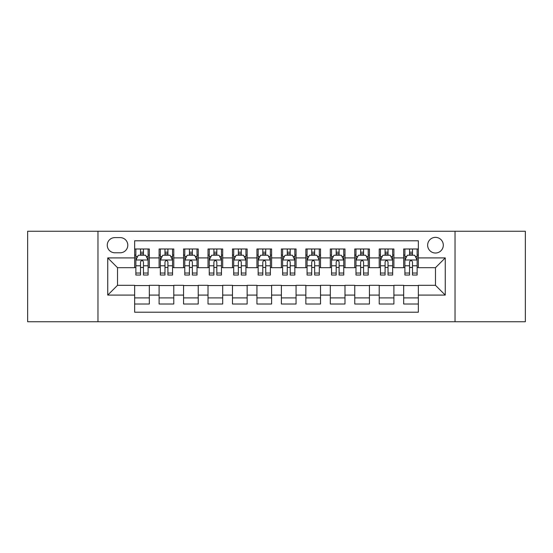 <?xml version="1.0" encoding="UTF-8"?>
<svg xmlns="http://www.w3.org/2000/svg" width="553" height="553" viewBox="0 0 553 553"><rect width="100%" height="100%" fill="white"/><g stroke="black" fill="none" stroke-linecap="round" stroke-linejoin="round"><path stroke-width="0.83" d="M435.474 237.368A7.825 7.825 0 0 0 427.642 245.193A7.825 7.825 0 0 0 435.474 253.018A7.825 7.825 0 0 0 443.299 245.193A7.825 7.825 0 0 0 435.474 237.368M455.036 321.742L525.35 321.742L525.35 231.258L455.036 231.258L455.036 321.742L97.964 321.742L97.964 231.258L27.65 231.258L27.65 321.742L97.964 321.742M418.351 248.988L403.676 248.988L403.676 257.912L393.895 257.912L393.895 267.693L403.676 267.693L403.676 257.912M393.895 257.912L393.895 248.988L379.22 248.988L379.22 257.912L369.439 257.912L369.439 267.693L379.22 267.693L379.22 257.912M369.439 257.912L369.439 248.988L354.763 248.988L354.763 257.912L344.982 257.912L344.982 267.693L354.763 267.693L354.763 257.912M344.982 257.912L344.982 248.988L330.307 248.988L330.307 257.912L320.526 257.912L320.526 267.693L330.307 267.693L330.307 257.912M320.526 257.912L320.526 248.988L305.85 248.988L305.85 257.912L296.062 257.912L296.062 267.693L305.85 267.693L305.85 257.912M296.062 257.912L296.062 248.988L281.394 248.988L281.394 257.912L271.606 257.912L271.606 267.693L281.394 267.693L281.394 257.912M271.606 257.912L271.606 248.988L256.938 248.988L256.938 257.912L247.15 257.912L247.15 267.693L256.938 267.693L256.938 257.912M247.15 257.912L247.15 248.988L232.474 248.988L232.474 257.912L222.693 257.912L222.693 267.693L232.474 267.693L232.474 257.912M222.693 257.912L222.693 248.988L208.018 248.988L208.018 257.912L198.237 257.912L198.237 267.693L208.018 267.693L208.018 257.912M198.237 257.912L198.237 248.988L183.561 248.988L183.561 257.912L173.78 257.912L173.78 267.693L183.561 267.693L183.561 257.912M173.78 257.912L173.78 248.988L159.105 248.988L159.105 267.693L149.324 267.693L149.324 248.988L134.649 248.988M134.649 304.012L149.324 304.012L149.324 285.307L159.105 285.307L159.105 304.012L173.78 304.012L173.78 285.307L183.561 285.307L183.561 295.088L173.78 295.088M183.561 295.088L183.561 304.012L198.237 304.012L198.237 285.307L208.018 285.307L208.018 295.088L198.237 295.088M208.018 295.088L208.018 304.012L222.693 304.012L222.693 285.307L232.474 285.307L232.474 295.088L222.693 295.088M232.474 295.088L232.474 304.012L247.15 304.012L247.15 285.307L256.938 285.307L256.938 295.088L247.15 295.088M256.938 295.088L256.938 304.012L271.606 304.012L271.606 285.307L281.394 285.307L281.394 295.088L271.606 295.088M281.394 295.088L281.394 304.012L296.062 304.012L296.062 285.307L305.85 285.307L305.85 295.088L296.062 295.088M305.85 295.088L305.85 304.012L320.526 304.012L320.526 285.307L330.307 285.307L330.307 295.088L320.526 295.088M330.307 295.088L330.307 304.012L344.982 304.012L344.982 285.307L354.763 285.307L354.763 295.088L344.982 295.088M354.763 295.088L354.763 304.012L369.439 304.012L369.439 285.307L379.22 285.307L379.22 295.088L369.439 295.088M379.22 295.088L379.22 304.012L393.895 304.012L393.895 285.307L403.676 285.307L403.676 295.088L393.895 295.088M114.837 252.776L120.222 252.776A7.583 7.583 0 0 0 127.798 245.193A7.583 7.583 0 0 0 120.222 237.61L114.837 237.61A7.583 7.583 0 0 0 107.254 245.193A7.583 7.583 0 0 0 114.837 252.776M455.036 231.258L97.964 231.258M418.351 257.912L418.351 240.79L134.649 240.79L134.649 267.693L117.526 267.693L117.526 285.307L134.649 285.307L134.649 312.21L418.351 312.21L418.351 285.307L435.474 285.307L435.474 267.693L418.351 267.693L418.351 257.912L445.255 257.912L445.255 295.088L418.351 295.088M134.649 295.088L107.745 295.088L107.745 257.912L134.649 257.912M403.676 295.088L403.676 304.012L418.351 304.012M134.649 255.099L135.872 255.099M140.517 255.099L143.455 255.099M148.1 255.099L149.324 255.099M134.649 267.452L135.872 267.452M140.517 267.452L143.455 267.452M148.1 267.452L149.324 267.452M134.649 285.548L149.324 285.548M134.649 297.901L149.324 297.901M159.105 267.452L160.329 267.452M164.974 267.452L167.912 267.452M172.557 267.452L173.78 267.452M159.105 255.099L160.329 255.099M164.974 255.099L167.912 255.099M172.557 255.099L173.78 255.099M159.105 285.548L173.78 285.548M159.105 297.901L173.78 297.901M183.561 285.548L198.237 285.548M183.561 297.901L198.237 297.901M183.561 255.099L184.785 255.099M189.43 255.099L192.368 255.099M197.013 255.099L198.237 255.099M183.561 267.452L184.785 267.452M189.43 267.452L192.368 267.452M197.013 267.452L198.237 267.452M208.018 285.548L222.693 285.548M208.018 297.901L222.693 297.901M208.018 255.099L209.241 255.099M213.893 255.099L216.824 255.099M221.47 255.099L222.693 255.099M208.018 267.452L209.241 267.452M213.893 267.452L216.824 267.452M221.47 267.452L222.693 267.452M232.474 285.548L247.15 285.548M232.474 297.901L247.15 297.901M232.474 255.099L233.698 255.099M238.35 255.099L241.281 255.099M245.926 255.099L247.15 255.099M232.474 267.452L233.698 267.452M238.35 267.452L241.281 267.452M245.926 267.452L247.15 267.452M256.938 285.548L271.606 285.548M256.938 297.901L271.606 297.901M256.938 255.099L258.154 255.099M262.806 255.099L265.737 255.099M270.382 255.099L271.606 255.099M256.938 267.452L258.154 267.452M262.806 267.452L265.737 267.452M270.382 267.452L271.606 267.452M281.394 285.548L296.062 285.548M281.394 297.901L296.062 297.901M281.394 255.099L282.618 255.099M287.263 255.099L290.194 255.099M294.846 255.099L296.062 255.099M281.394 267.452L282.618 267.452M287.263 267.452L290.194 267.452M294.846 267.452L296.062 267.452M305.85 285.548L320.526 285.548M305.85 297.901L320.526 297.901M305.85 255.099L307.074 255.099M311.719 255.099L314.65 255.099M319.302 255.099L320.526 255.099M305.85 267.452L307.074 267.452M311.719 267.452L314.65 267.452M319.302 267.452L320.526 267.452M330.307 285.548L344.982 285.548M330.307 297.901L344.982 297.901M330.307 255.099L331.53 255.099M336.176 255.099L339.107 255.099M343.759 255.099L344.982 255.099M330.307 267.452L331.53 267.452M336.176 267.452L339.107 267.452M343.759 267.452L344.982 267.452M354.763 285.548L369.439 285.548M354.763 297.901L369.439 297.901M354.763 255.099L355.987 255.099M360.632 255.099L363.57 255.099M368.215 255.099L369.439 255.099M354.763 267.452L355.987 267.452M360.632 267.452L363.57 267.452M368.215 267.452L369.439 267.452M379.22 285.548L393.895 285.548M379.22 297.901L393.895 297.901M379.22 255.099L380.443 255.099M385.088 255.099L388.026 255.099M392.671 255.099L393.895 255.099M379.22 267.452L380.443 267.452M385.088 267.452L388.026 267.452M392.671 267.452L393.895 267.452M403.676 285.548L418.351 285.548M403.676 297.901L418.351 297.901M403.676 255.099L404.9 255.099M409.545 255.099L412.483 255.099M417.128 255.099L418.351 255.099M403.676 267.452L404.9 267.452M409.545 267.452L412.483 267.452M417.128 267.452L418.351 267.452M117.526 267.693L107.745 257.912M117.526 285.307L107.745 295.088M445.255 257.912L435.474 267.693M445.255 295.088L435.474 285.307M143.455 252.168L140.517 252.168M148.1 273.037L143.455 273.037L143.455 275.035L148.1 275.035L148.1 260.11L145.653 255.223L138.319 255.223L135.872 260.11L135.872 275.035L140.517 275.035L140.517 273.037L135.872 273.037M135.872 260.11L135.872 248.988M148.1 260.11L148.1 248.988M140.517 255.223L140.517 248.988M143.455 248.988L143.455 255.223M143.455 273.037L143.455 261.949C142.474 260.062 141.499 260.062 140.517 261.949L140.517 273.037M167.912 252.168L164.974 252.168M172.557 273.037L167.912 273.037L167.912 275.035L172.557 275.035L172.557 260.11L170.11 255.223L162.776 255.223L160.329 260.11L160.329 275.035L164.974 275.035L164.974 273.037L160.329 273.037M160.329 260.11L160.329 248.988M172.557 260.11L172.557 248.988M164.974 255.223L164.974 248.988M167.912 248.988L167.912 255.223M167.912 273.037L167.912 261.949C166.937 260.062 165.955 260.062 164.974 261.949L164.974 273.037M192.368 252.168L189.43 252.168M197.013 273.037L192.368 273.037L192.368 275.035L197.013 275.035L197.013 260.11L194.566 255.223L187.232 255.223L184.785 260.11L184.785 275.035L189.43 275.035L189.43 273.037L184.785 273.037M184.785 260.11L184.785 248.988M197.013 260.11L197.013 248.988M189.43 255.223L189.43 248.988M192.368 248.988L192.368 255.223M192.368 273.037L192.368 261.949C191.393 260.062 190.412 260.062 189.43 261.949L189.43 273.037M216.824 252.168L213.893 252.168M221.47 273.037L216.824 273.037L216.824 275.035L221.47 275.035L221.47 260.11L219.029 255.223L211.688 255.223L209.241 260.11L209.241 275.035L213.893 275.035L213.893 273.037L209.241 273.037M209.241 260.11L209.241 248.988M221.47 260.11L221.47 248.988M213.893 255.223L213.893 248.988M216.824 248.988L216.824 255.223M216.824 273.037L216.824 261.949C215.85 260.062 214.868 260.062 213.893 261.949L213.893 273.037M241.281 252.168L238.35 252.168M245.926 273.037L241.281 273.037L241.281 275.035L245.926 275.035L245.926 260.11L243.486 255.223L236.145 255.223L233.698 260.11L233.698 275.035L238.35 275.035L238.35 273.037L233.698 273.037M233.698 260.11L233.698 248.988M245.926 260.11L245.926 248.988M238.35 255.223L238.35 248.988M241.281 248.988L241.281 255.223M241.281 273.037L241.281 261.949C240.306 260.062 239.325 260.062 238.35 261.949L238.35 273.037M265.737 252.168L262.806 252.168M270.382 273.037L265.737 273.037L265.737 275.035L270.382 275.035L270.382 260.11L267.942 255.223L260.601 255.223L258.154 260.11L258.154 275.035L262.806 275.035L262.806 273.037L258.154 273.037M258.154 260.11L258.154 248.988M270.382 260.11L270.382 248.988M262.806 255.223L262.806 248.988M265.737 248.988L265.737 255.223M265.737 273.037L265.737 261.949C264.763 260.062 263.781 260.062 262.806 261.949L262.806 273.037M290.194 252.168L287.263 252.168M294.846 273.037L290.194 273.037L290.194 275.035L294.846 275.035L294.846 260.11L292.399 255.223L285.058 255.223L282.618 260.11L282.618 275.035L287.263 275.035L287.263 273.037L282.618 273.037M282.618 260.11L282.618 248.988M294.846 260.11L294.846 248.988M287.263 255.223L287.263 248.988M290.194 248.988L290.194 255.223M290.194 273.037L290.194 261.949C289.219 260.062 288.237 260.062 287.263 261.949L287.263 273.037M314.65 252.168L311.719 252.168M319.302 273.037L314.65 273.037L314.65 275.035L319.302 275.035L319.302 260.11L316.855 255.223L309.514 255.223L307.074 260.11L307.074 275.035L311.719 275.035L311.719 273.037L307.074 273.037M307.074 260.11L307.074 248.988M319.302 260.11L319.302 248.988M311.719 255.223L311.719 248.988M314.65 248.988L314.65 255.223M314.65 273.037L314.65 261.949C313.675 260.062 312.701 260.062 311.719 261.949L311.719 273.037M339.107 252.168L336.176 252.168M343.759 273.037L339.107 273.037L339.107 275.035L343.759 275.035L343.759 260.11L341.312 255.223L333.971 255.223L331.53 260.11L331.53 275.035L336.176 275.035L336.176 273.037L331.53 273.037M331.53 260.11L331.53 248.988M343.759 260.11L343.759 248.988M336.176 255.223L336.176 248.988M339.107 248.988L339.107 255.223M339.107 273.037L339.107 261.949C338.132 260.062 337.157 260.062 336.176 261.949L336.176 273.037M363.57 252.168L360.632 252.168M368.215 273.037L363.57 273.037L363.57 275.035L368.215 275.035L368.215 260.11L365.768 255.223L358.434 255.223L355.987 260.11L355.987 275.035L360.632 275.035L360.632 273.037L355.987 273.037M355.987 260.11L355.987 248.988M368.215 260.11L368.215 248.988M360.632 255.223L360.632 248.988M363.57 248.988L363.57 255.223M363.57 273.037L363.57 261.949C362.588 260.062 361.614 260.062 360.632 261.949L360.632 273.037M388.026 252.168L385.088 252.168M392.671 273.037L388.026 273.037L388.026 275.035L392.671 275.035L392.671 260.11L390.224 255.223L382.89 255.223L380.443 260.11L380.443 275.035L385.088 275.035L385.088 273.037L380.443 273.037M380.443 260.11L380.443 248.988M392.671 260.11L392.671 248.988M385.088 255.223L385.088 248.988M388.026 248.988L388.026 255.223M388.026 273.037L388.026 261.949C387.045 260.062 386.07 260.062 385.088 261.949L385.088 273.037M412.483 252.168L409.545 252.168M417.128 273.037L412.483 273.037L412.483 275.035L417.128 275.035L417.128 260.11L414.681 255.223L407.347 255.223L404.9 260.11L404.9 275.035L409.545 275.035L409.545 273.037L404.9 273.037M404.9 260.11L404.9 248.988M417.128 260.11L417.128 248.988M409.545 255.223L409.545 248.988M412.483 248.988L412.483 255.223M412.483 273.037L412.483 261.949C411.501 260.062 410.526 260.062 409.545 261.949L409.545 273.037M159.105 295.088L149.324 295.088M159.105 257.912L149.324 257.912M148.038 259.993L135.934 259.993M135.872 256.571L137.642 256.571M146.331 256.571L148.1 256.571M140.517 265.786L135.872 265.786M148.1 265.786L143.455 265.786M143.455 253.723L140.517 253.723M172.495 259.993L160.391 259.993M160.329 256.571L162.105 256.571M170.787 256.571L172.557 256.571M164.974 265.786L160.329 265.786M172.557 265.786L167.912 265.786M167.912 253.723L164.974 253.723M196.951 259.993L184.847 259.993M184.785 256.571L186.561 256.571M195.244 256.571L197.013 256.571M189.43 265.786L184.785 265.786M197.013 265.786L192.368 265.786M192.368 253.723L189.43 253.723M221.407 259.993L209.304 259.993M209.241 256.571L211.018 256.571M219.7 256.571L221.47 256.571M213.893 265.786L209.241 265.786M221.47 265.786L216.824 265.786M216.824 253.723L213.893 253.723M245.871 259.993L233.76 259.993M233.698 256.571L235.474 256.571M244.156 256.571L245.926 256.571M238.35 265.786L233.698 265.786M245.926 265.786L241.281 265.786M241.281 253.723L238.35 253.723M270.327 259.993L258.216 259.993M258.154 256.571L259.931 256.571M268.613 256.571L270.382 256.571M262.806 265.786L258.154 265.786M270.382 265.786L265.737 265.786M265.737 253.723L262.806 253.723M294.784 259.993L282.673 259.993M282.618 256.571L284.387 256.571M293.069 256.571L294.846 256.571M287.263 265.786L282.618 265.786M294.846 265.786L290.194 265.786M290.194 253.723L287.263 253.723M319.24 259.993L307.129 259.993M307.074 256.571L308.844 256.571M317.526 256.571L319.302 256.571M311.719 265.786L307.074 265.786M319.302 265.786L314.65 265.786M314.65 253.723L311.719 253.723M343.696 259.993L331.593 259.993M331.53 256.571L333.3 256.571M341.982 256.571L343.759 256.571M336.176 265.786L331.53 265.786M343.759 265.786L339.107 265.786M339.107 253.723L336.176 253.723M368.153 259.993L356.049 259.993M355.987 256.571L357.756 256.571M366.439 256.571L368.215 256.571M360.632 265.786L355.987 265.786M368.215 265.786L363.57 265.786M363.57 253.723L360.632 253.723M392.609 259.993L380.505 259.993M380.443 256.571L382.213 256.571M390.895 256.571L392.671 256.571M385.088 265.786L380.443 265.786M392.671 265.786L388.026 265.786M388.026 253.723L385.088 253.723M417.066 259.993L404.962 259.993M404.9 256.571L406.669 256.571M415.358 256.571L417.128 256.571M409.545 265.786L404.9 265.786M417.128 265.786L412.483 265.786M412.483 253.723L409.545 253.723"/></g></svg>
